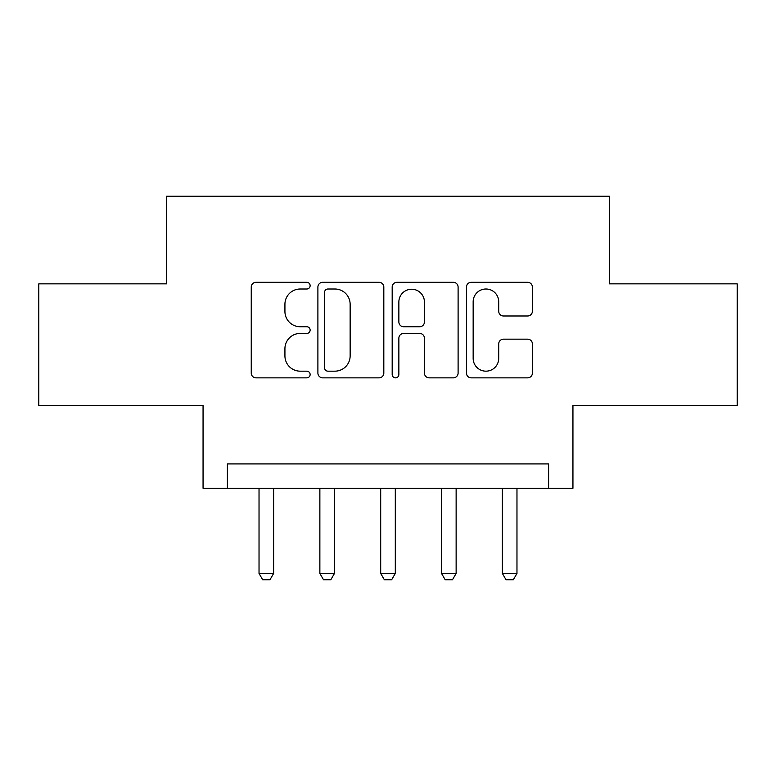 <?xml version="1.0" encoding="UTF-8"?>
<svg xmlns="http://www.w3.org/2000/svg" width="776" height="776" viewBox="0 0 776 776"><rect width="100%" height="100%" fill="white"/><g stroke="black" fill="none" stroke-linecap="round" stroke-linejoin="round"><path stroke-width="1.16" d="M310.128 285.655A3.347 3.347 0 0 0 306.792 282.309L256.031 282.309A4.772 4.772 0 0 0 251.249 287.091L251.249 373.081A4.772 4.772 0 0 0 256.031 377.854L306.792 377.854A3.347 3.347 0 0 0 310.128 374.507A3.347 3.347 0 0 0 306.792 371.17L300.215 371.17A15.287 15.287 0 0 1 284.928 355.883L284.928 348.715A15.287 15.287 0 0 1 300.215 333.428L306.792 333.428A3.347 3.347 0 0 0 310.128 330.081A3.347 3.347 0 0 0 306.792 326.745L300.215 326.745A15.287 15.287 0 0 1 284.928 311.457L284.928 304.289A15.287 15.287 0 0 1 300.215 289.002L306.792 289.002A3.347 3.347 0 0 0 310.128 285.655M527.612 315.987A4.772 4.772 0 0 0 532.394 311.215L532.394 287.091A4.772 4.772 0 0 0 527.612 282.309L471.245 282.309A4.772 4.772 0 0 0 466.463 287.091L466.463 373.081A4.772 4.772 0 0 0 471.245 377.854L527.612 377.854A4.772 4.772 0 0 0 532.394 373.081L532.394 343.933A4.772 4.772 0 0 0 527.612 339.16L503.488 339.16A4.772 4.772 0 0 0 498.716 343.933L498.716 358.386A12.775 12.775 0 0 1 485.931 371.17A12.775 12.775 0 0 1 473.156 358.386L473.156 301.777A12.775 12.775 0 0 1 485.931 289.002A12.775 12.775 0 0 1 498.716 301.777L498.716 311.215A4.772 4.772 0 0 0 503.488 315.987L527.612 315.987M548.603 488.259L572.94 488.259L572.94 405.518L737.2 405.518L737.2 283.851L609.441 283.851L609.441 196.241L166.559 196.241L166.559 283.851L38.8 283.851L38.8 405.518L203.06 405.518L203.06 488.259L548.603 488.259L548.603 463.922L227.397 463.922L227.397 488.259M383.819 287.091A4.772 4.772 0 0 0 379.047 282.309L322.67 282.309A4.772 4.772 0 0 0 317.898 287.091L317.898 373.081A4.772 4.772 0 0 0 322.67 377.854L379.047 377.854A4.772 4.772 0 0 0 383.819 373.081L383.819 287.091M396.953 282.309L453.329 282.309A4.772 4.772 0 0 1 458.102 287.091L458.102 373.081A4.772 4.772 0 0 1 453.329 377.854L429.206 377.854A4.772 4.772 0 0 1 424.423 373.081L424.423 338.21A4.772 4.772 0 0 0 419.651 333.428L403.646 333.428A4.772 4.772 0 0 0 398.864 338.21L398.864 374.507A3.347 3.347 0 0 1 395.527 377.854A3.347 3.347 0 0 1 392.181 374.507L392.181 287.091A4.772 4.772 0 0 1 396.953 282.309M327.928 289.002A3.347 3.347 0 0 0 324.581 292.348L324.581 367.824A3.347 3.347 0 0 0 327.928 371.17L334.854 371.17A15.287 15.287 0 0 0 350.141 355.883L350.141 304.289A15.287 15.287 0 0 0 334.854 289.002L327.928 289.002M424.423 302.019A12.775 12.775 0 0 0 411.649 289.235A12.775 12.775 0 0 0 398.864 302.019L398.864 321.962A4.772 4.772 0 0 0 403.646 326.745L419.651 326.745A4.772 4.772 0 0 0 424.423 321.962L424.423 302.019M259.029 488.259L259.029 573.425L273.627 573.425L273.627 488.259M273.627 573.425L269.98 579.759L262.676 579.759L259.029 573.425M319.867 488.259L319.867 573.425L334.466 573.425L334.466 488.259M334.466 573.425L330.819 579.759L323.514 579.759L319.867 573.425M380.696 488.259L380.696 573.425L395.304 573.425L395.304 488.259M395.304 573.425L391.647 579.759L384.353 579.759L380.696 573.425M441.534 488.259L441.534 573.425L456.133 573.425L456.133 488.259M456.133 573.425L452.486 579.759L445.181 579.759L441.534 573.425M502.373 488.259L502.373 573.425L516.971 573.425L516.971 488.259M516.971 573.425L513.324 579.759L506.02 579.759L502.373 573.425"/></g></svg>
